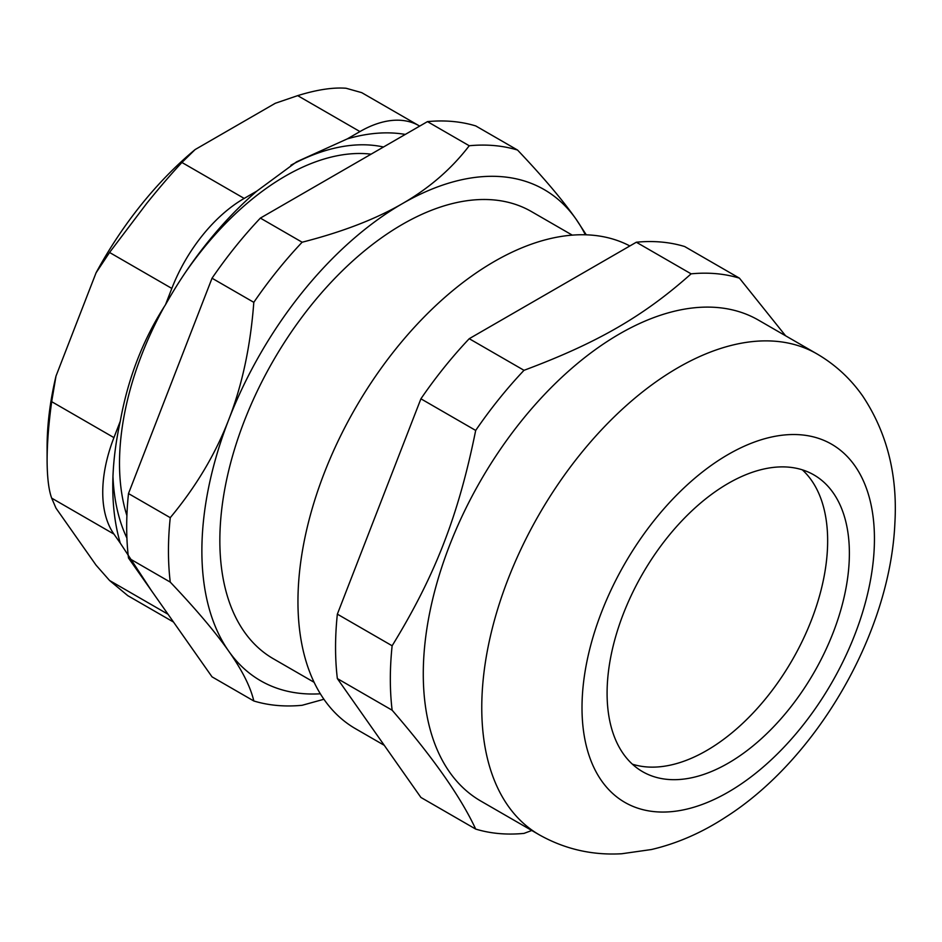 <?xml version="1.0" encoding="UTF-8"?>
<svg xmlns="http://www.w3.org/2000/svg" width="942" height="942" viewBox="0 0 942 942"><rect width="100%" height="100%" fill="white"/><g stroke="black" fill="none" stroke-linecap="round" stroke-linejoin="round"><path stroke-width="1.41" d="M802.337 469.846A171.326 98.91 -60 0 1 792.175 660.201A171.326 98.91 -60 0 1 632.4 764.186A171.326 98.91 -60 0 0 767.082 696.915A171.326 98.91 -60 0 0 802.337 469.846M383.5 147.011A244.06 140.911 120 0 0 290.913 165.203M112.969 476.546A244.06 140.911 120 0 0 126.911 538.059M371.101 154.17A234.534 135.412 120 0 0 184.714 273.474M164.191 306.774A234.534 135.412 120 0 0 126.899 515.604M96.072 272.791A266.044 153.605 -60 0 1 195.159 149.542L181.924 162.471C171.503 173.599 159.775 187.222 146.764 203.331L109.566 252.48L96.072 272.791L56.002 376.07A266.044 153.605 -60 0 0 47.1 447.262L47.1 460.191C47.182 477.417 48.713 490.075 51.68 498.141L56.002 508.174L96.072 565.176L109.566 580.496L127.794 595.662L173.528 622.061M297.684 95.637L359.95 131.574A118.15 68.213 -60 0 1 419.025 125.722L361.716 92.646L346.079 88.254C332.95 87.241 316.83 89.702 297.684 95.637L275.288 103.279L195.159 149.542M56.002 376.07L51.68 401.669C48.713 423.241 47.182 442.74 47.1 460.191M51.68 498.141L113.935 534.09A118.15 68.213 -60 0 1 113.935 437.618L51.68 401.669M109.566 252.48L171.821 288.429A118.15 68.213 -60 0 1 244.178 198.421L181.924 162.471M419.025 125.722A118.15 68.213 -60 0 1 419.685 126.122M151.556 590.811L120.258 543.087A267.693 154.559 -60 0 1 112.769 486.519A267.693 154.559 -60 0 1 120.258 421.31C128.018 378.225 143.09 339.356 165.498 304.725A267.693 154.559 -60 0 1 256.825 191.108L296.577 161.836L347.292 138.886A267.693 154.559 -60 0 1 405.284 134.423M113.935 534.09L120.258 543.087M120.258 421.31L113.935 437.618M256.825 191.108L244.178 198.421M171.821 288.429L165.498 304.725M359.95 131.574L347.292 138.886M384.265 745.31L355.464 728.684A277.666 160.305 -60 0 1 353.851 410.877A277.666 160.305 -60 0 1 629.857 245.956M475.686 829.078L420.909 797.45L337.354 678.581L392.131 710.209C432.92 757.297 460.768 796.92 475.686 829.078A307.198 177.367 -60 0 0 524.011 833.387L531.783 830.491M785.581 335.776L739.435 278.161L684.657 246.533A307.198 177.367 -60 0 0 636.333 242.224L691.11 273.839C643.833 316.076 597.169 343.018 524.011 370.312L469.234 338.696L636.333 242.224M392.131 645.776L337.354 614.149L420.909 398.807L475.686 430.435C458.518 515.51 435.18 575.644 392.131 645.776A307.198 177.367 -60 0 0 392.131 710.209M337.354 678.581A307.198 177.367 -60 0 1 337.354 614.149M420.909 398.807A307.198 177.367 -60 0 1 469.234 338.696M475.686 430.435A307.198 177.367 -60 0 1 524.011 370.312M691.11 273.839A307.198 177.367 -60 0 1 739.435 278.161M788.807 709.456A171.326 98.91 -60 0 1 642.574 771.663A171.326 98.91 -60 0 1 642.574 573.831A171.326 98.91 -60 0 1 813.9 474.909A171.326 98.91 -60 0 1 788.807 709.456M539.271 834.812L480.785 801.041A277.666 160.305 -60 0 1 480.785 480.42A277.666 160.305 -60 0 1 758.451 320.115L816.938 353.886C835.248 364.578 850.508 378.637 862.719 396.064C886.917 432.519 897.644 474.768 894.9 522.798C890.143 634.013 815.996 759.853 725.552 817.22C701.79 832.74 677.074 843.514 651.405 849.531L621.767 853.746C592.283 855.454 564.788 849.142 539.271 834.812A277.666 160.305 -60 0 1 539.271 514.191A277.666 160.305 -60 0 1 816.938 353.886M253.81 700.978L212.032 676.851L128.489 557.994L170.255 582.109C195.948 609.191 215.447 632.223 228.741 651.193C242.165 670.233 250.525 686.836 253.81 700.978A307.198 177.367 -60 0 0 302.135 705.287L323.93 699.258M170.255 517.676L128.489 493.561L212.032 278.22L253.81 302.335C250.525 346.15 242.165 385.254 228.741 419.649C215.447 454.126 195.948 486.802 170.255 517.676A307.198 177.367 -60 0 0 170.255 582.109M302.135 242.224L260.369 218.097L427.456 121.624L469.234 145.751C451.465 168.948 429.187 188.235 402.399 203.625C375.74 219.097 342.323 231.956 302.135 242.224A307.198 177.367 -60 0 0 253.81 302.335M586.277 234.829L576.045 219.145C562.751 200.175 543.251 177.143 517.558 150.061L475.792 125.945A307.198 177.367 -60 0 0 427.456 121.624M128.489 557.994A307.198 177.367 -60 0 1 128.489 493.561M212.032 278.22A307.198 177.367 -60 0 1 260.369 218.097M320.351 693.795A283.566 163.72 -60 0 1 228.741 651.193A283.566 163.72 -60 0 1 228.741 419.649A283.566 163.72 -60 0 1 402.399 203.625A283.566 163.72 -60 0 1 576.045 219.145A283.566 163.72 -60 0 1 585.359 234.793M469.234 145.751A307.198 177.367 -60 0 1 517.558 150.061M314.11 682.302L273.31 658.741A258.167 149.06 -60 0 1 273.31 360.645A258.167 149.06 -60 0 1 531.476 211.585L572.277 235.135M168.017 614.243L109.566 580.496M854.853 465.772A206.769 119.375 -60 0 1 728.237 792.116A206.769 119.375 -60 0 1 601.608 611.97A206.769 119.375 -60 0 1 854.853 465.772"/></g></svg>
